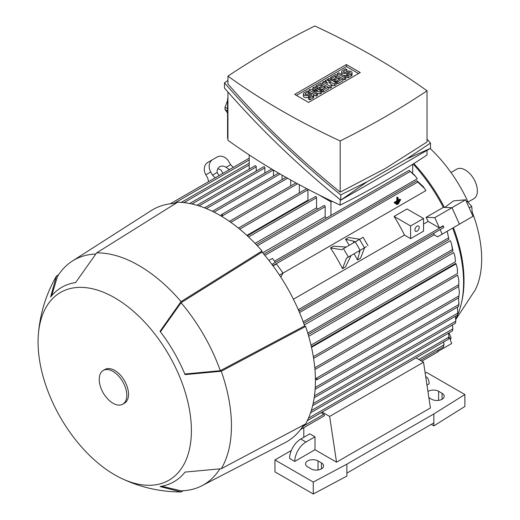 <?xml version="1.0" encoding="UTF-8"?>
<svg xmlns="http://www.w3.org/2000/svg" width="520" height="520" viewBox="0 0 520 520"><rect width="100%" height="100%" fill="white"/><g stroke="black" fill="none" stroke-linecap="round" stroke-linejoin="round"><path stroke-width="0.78" d="M468.046 202.04L473.831 198.705A17.056 9.848 -120 0 0 476.444 185.036A17.056 9.848 -120 0 0 465.303 170.008A17.056 9.848 -120 0 0 456.775 169.162L450.99 172.504M455.819 319.442L475.274 289.887A103.545 59.781 -120 0 0 481.669 259.025A103.545 59.781 -120 0 0 472.173 211.913M468.163 202.3A103.545 59.781 -120 0 0 430.144 148.531M461.65 301.997A117.552 67.867 -120 0 0 464.009 280.657A117.552 67.867 -120 0 0 453.427 227.675M444.691 207.428L453.544 200.883L465.589 199.803L451.9 207.708M444.399 207.415A117.552 67.867 -120 0 0 413.842 163.573M447.187 231.283L448.929 239.447L447.174 231.29L452.654 228.124A119.379 68.926 60 0 1 455.78 318.819M437.613 350.415L438.061 351.787L421.766 361.199M413.127 164.028A119.379 68.926 60 0 1 443.332 207.376L452.017 207.714L459.426 224.211L437.6 236.815L434.154 234.826A119.379 68.926 -120 0 0 433.57 233.395M366.444 246.63L346.528 258.128L351.098 255.495L345.527 266.903L342.472 268.671A119.379 68.926 -120 0 0 330.499 247.936L333.56 246.175L346.229 247.052M357.403 251.856L364.618 247.689L360.555 258.226L357.5 259.994L354.166 253.721M349.297 245.284L345.527 239.258L348.589 237.497L359.749 239.245M326.372 218.082A119.379 68.926 -120 0 0 325.163 216.73L262.659 252.811M415.707 176.527L409.045 170.352L414.362 174.863L417.281 178.75L274.463 261.203M424.58 188.506L417.762 182.039L416.936 180.713L423.26 186.602L425.893 190.619L282.984 273.13M293.41 299.234L404.488 235.105L410.605 238.635L423.527 231.172L423.527 218.491L410.605 225.953L410.605 238.635M423.527 218.491L407.004 208.956L394.089 216.417A119.379 68.926 60 0 1 404.488 235.105M423.527 224.114L428.175 221.429A119.379 68.926 -120 0 0 426.107 217.321L443.332 207.376M325.163 216.73L325.163 206.661A0.916 0.527 -120 0 0 324.512 205.536A0.916 0.527 -120 0 0 324.058 205.491L256.262 244.634M416.936 180.713L275.366 262.45L272.435 258.394L268.905 260.429M273.065 265.909L276.452 263.959L283.023 273.058L279.474 275.106M275.366 262.45L271.96 264.42M283.023 273.058L280.839 277.199M298.292 309.654L299.228 310.648L298.909 311.084M298.928 311.129L440.135 229.606A0.916 0.527 -120 0 0 440.147 229.593L443.892 227.435L443.17 225.719L439.387 227.903L428.175 221.429M299.533 312.546L434.154 234.826M447.174 231.29L437.6 236.815M304.33 324.987L450.34 240.689L451.51 243.659L452.406 249.561L307.749 333.079M308.704 336.31L453.719 252.583L454.961 256.25L455.435 261.736L311.006 345.124M311.512 347.347L456.066 263.887L457.379 268.444L457.503 273.475L313.339 356.707M459.381 291.882L458.757 297.518L459.381 291.882L458.575 286.592M451.51 243.659L452.926 250.757L452.406 249.561M454.961 256.25L455.435 261.736M457.379 268.444L457.503 273.475M458.848 280.306L458.712 286.514L458.848 280.306L457.678 275.171L313.606 358.351M314.86 368.518L314.945 369.493M315.406 378.488L317.493 379.074L317.05 379.639L315.425 379.977M315.25 387.426L458.829 304.538L458.621 297.901M315.172 388.785L315.139 389.214M458.978 303.231L458.685 306.111M314.476 395.831L457.776 313.099L457.405 307.158M457.516 314.867L457.73 313.001M313.137 403.572L455.832 321.185L455.384 316.284M455.526 323.031L455.715 321.074M311.285 410.605L452.926 328.829L452.439 324.948M452.562 330.759L452.745 328.712M308.464 418.204L449.02 337.051L448.494 333.19M448.526 339.092L448.819 336.908M448.351 338.929L448.688 338.735M304.064 424.749L304.382 425.301L302.971 426.121M304.382 425.301L301.841 427.785M317.824 209.092A119.379 68.926 -120 0 0 316.55 207.85L255.041 243.36M316.55 207.85L316.55 197.704A0.916 0.527 -120 0 0 315.9 196.586A0.916 0.527 -120 0 0 315.445 196.541L247.364 235.846M308.438 200.583A119.379 68.926 -120 0 0 307.931 200.167L246.889 235.411M307.931 200.167L307.931 189.748A0.916 0.527 -120 0 0 307.788 189.189M321.081 412.724L323.824 414.31A0.916 0.527 60 0 1 324.474 415.428A0.916 0.527 60 0 1 324.285 415.844L300.541 429.553L303.797 427.668L303.797 437.307M443.176 346.892L443.599 346.645M443.359 347.074L443.8 344.754M271.986 264.459L272.526 264.401L272.916 265.707M395.2 203.287L396.019 203.977L396.019 203.45L399.698 201.325L399.698 201.858L396.019 203.977M398.086 197.639L397.267 197.171L396.812 197.431L396.812 200.883L394.284 202.339L395.103 202.813L397.631 201.35L397.631 197.906L398.086 197.639L398.086 201.091L400.615 199.628L399.796 199.16L398.086 200.142M394.284 202.339L394.284 202.872L395.103 203.346L395.103 202.813M396.123 203.925L396.942 204.614L396.942 204.087L398.775 203.028L398.775 203.554L396.942 204.614M219.096 175.584L217.107 172.504A7.306 5.967 -120 0 1 219.752 166.758L219.752 166.758A7.306 5.967 -120 0 1 226.057 167.336L229.437 169.618M229.424 169.611L222.853 173.407L221.182 170.15A7.306 5.967 60 0 0 217.75 168.909M226.057 167.336L230.627 164.697L228.794 161.531A9.744 7.956 -120 0 0 217.035 157.073L212.725 159.562A9.744 7.956 -120 0 0 210.711 171.977L212.537 175.143L217.107 172.504M212.537 175.143L215.222 177.821M208.637 181.623L207.662 177.957L205.836 174.792A9.744 7.956 60 0 1 207.857 162.37L212.725 159.562L207.857 162.37M230.627 164.697L233.311 167.381M360.048 250.328L357.5 259.994M359.769 252.453L358.917 250.978M354.042 242.541L353.191 241.066L355.179 241.885M345.527 239.258L353.191 241.066M346.528 258.128L342.472 268.671M330.499 247.936L341.66 249.691L363.123 237.296L367.998 245.739M426.107 217.321L434.791 217.659L439.387 227.903M452.017 207.714L434.791 217.659M443.892 227.435L443.17 225.719M440.147 229.593L442.201 234.162M446.732 231.543L447.083 231.342M249.191 154.915L249.191 169.15M330.935 200.753L330.935 215.449M299.319 192.92L299.319 184.711M256.25 171.041L256.25 166.875A0.916 0.527 -120 0 0 255.606 165.756A0.916 0.527 -120 0 0 255.151 165.711L189.703 203.495M264.869 173.03L264.869 167.869A0.916 0.527 -120 0 0 264.219 166.751A0.916 0.527 -120 0 0 263.764 166.706L196.969 205.27M273.481 176.014L273.481 170.092M212.446 211.334L212.83 211.523M412.672 164.314L412.672 173.024M282.094 179.595L282.094 175.13M220.584 215.709L221.689 214.468L222.397 214.364L221.864 216.469M458.607 306.221L458.874 304.447M418.788 359.482L444.015 344.916L443.651 341.952M290.706 185.958L290.706 179.998M295.99 182.91L229.405 221.351L230.224 221.923M318.604 194.714L330.935 201.832L331.962 201.24M227.936 138.392L227.572 138.177L227.572 100.386A12.181 7.033 120 0 1 227.936 97.312M427.037 150.326L427.037 154.96A843.148 486.785 180 0 1 385.197 180.947A843.148 486.785 180 0 1 340.191 205.108A723.574 417.755 180 0 1 227.936 140.296L227.936 92.02M340.191 199.661L340.191 205.108M227.572 108.654L225.017 107.178L227.572 100.594M227.572 113.1L225.017 109.466A23.146 13.364 -60 0 1 225.017 107.178M225.017 109.466L227.572 110.942M430.488 143.091L430.488 148.337L340.769 200.135C297.798 165.21 259.038 127.855 224.484 88.069L224.484 82.83C259.038 122.609 297.798 159.965 340.769 194.889L367.354 181.643L406.634 158.97L430.488 143.091L427.037 139.139M227.936 80.425L224.484 82.83M227.936 76.141L227.936 83.941C261.255 122.369 298.668 158.424 340.191 192.12L385.197 168.578L427.037 141.98L427.037 90.812A723.574 417.755 0 0 0 314.782 26A843.148 486.785 0 0 0 269.776 50.154A843.148 486.785 0 0 0 227.936 76.141A723.574 417.755 0 0 0 340.191 140.953A843.148 486.785 0 0 0 385.197 116.792A843.148 486.785 0 0 0 427.037 90.812M340.191 140.953L340.191 192.12M367.354 181.643L340.769 200.135L340.769 194.889M430.488 148.337L406.634 158.97M294.71 94.393L346.392 64.552L360.262 72.559L308.581 102.401L294.71 94.393M346.392 64.552L346.392 66.541L358.54 73.554M296.433 95.388L346.392 66.541M321.458 91.182L320.164 91.93L312.631 90.565L317.584 93.424L316.29 94.166L308.964 89.941L310.258 89.193L317.798 90.565L312.845 87.705L314.132 86.957L321.458 91.182L321.458 93.171L320.164 93.919L317.584 93.451L317.584 95.413L316.29 96.155L313.703 94.666M311.123 93.171L308.964 91.93L308.964 89.941M336.102 82.732L334.38 83.727L328.562 81.861L331.793 85.215L330.07 86.21L322.751 81.984L324.038 81.237L327.704 83.349L325.332 80.49L326.196 79.995L331.149 81.361L327.483 79.248L328.776 78.501L336.102 82.732L336.102 84.721L334.38 85.716L331.331 84.734M331.793 85.215L331.793 87.204L330.07 88.198L328.347 87.204L328.347 89.193L323.18 92.177L321.887 91.435L321.887 89.447L320.593 90.188L319.306 89.447L319.306 87.458L317.148 88.699L317.148 86.71L315.855 85.963L315.855 87.952M346.008 77.012L344.715 77.76L337.389 73.528L338.683 72.787L346.008 77.012L346.008 79.001L344.715 79.749L342.992 78.754L342.992 80.743L337.825 83.727L336.531 82.979L336.531 80.99L335.238 81.737L333.944 80.99L333.944 79.001L331.793 80.243L331.793 78.254L330.499 77.506L330.499 79.495M348.16 77.76L348.16 75.77L351.175 74.029A3.049 1.755 0 0 0 352.066 72.787L352.066 74.776A3.049 1.755 180 0 1 351.175 76.017L348.16 77.76L346.866 77.012L346.866 75.023A3.049 1.755 180 0 1 342.57 75.03M342.55 75.016A3.049 1.755 180 0 1 341.666 73.782L341.666 71.793A3.049 1.755 0 0 0 343.544 73.411A3.049 1.755 0 0 0 346.866 73.034L346.866 75.023L349.882 73.281A1.216 0.702 0 0 0 350.24 72.787A1.216 0.702 0 0 0 349.486 72.137A1.216 0.702 0 0 0 348.16 72.287L346.866 73.034M309.829 99.885L309.829 97.897L312.845 96.155A3.049 1.755 0 0 0 313.736 94.913L313.736 96.902A3.049 1.755 180 0 1 312.845 98.144L309.829 99.885L308.536 99.138L308.536 97.149A3.049 1.755 180 0 1 305.221 97.533A3.049 1.755 180 0 1 303.336 95.908L303.336 93.919A3.049 1.755 0 0 0 305.221 95.544A3.049 1.755 0 0 0 308.536 95.16L308.536 97.149L311.552 95.413A1.216 0.702 0 0 0 311.909 94.913A1.216 0.702 0 0 0 311.155 94.263A1.216 0.702 0 0 0 309.829 94.419L308.536 95.16M320.164 91.93L320.164 93.919M312.845 87.705L312.845 89.661M316.29 94.166L316.29 96.155M330.07 86.21L330.07 88.198M322.751 81.984L322.751 83.974M334.38 83.727L334.38 85.716M327.483 79.248L327.483 80.353M325.332 80.49L325.332 81.984M337.389 73.528L337.389 75.517M344.715 77.76L344.715 79.749M352.066 72.787A3.049 1.755 0 0 0 350.188 71.162A3.049 1.755 0 0 0 346.866 71.539L345.572 72.287A1.216 0.702 0 0 1 344.247 72.443A1.216 0.702 0 0 1 343.493 71.793A1.216 0.702 0 0 1 343.85 71.292L343.85 72.287M341.666 71.793A3.049 1.755 0 0 1 342.557 70.544L345.572 68.809L346.866 69.55L346.866 71.539M346.866 69.55L343.85 71.292M348.16 75.77L346.866 75.023M330.499 77.506L335.666 74.523L342.992 78.754L337.825 81.737L336.531 80.99L340.405 78.754L338.683 77.76L338.683 79.749M337.825 81.737L337.825 83.727M338.683 77.76L335.238 79.749L333.944 79.001L337.389 77.012L335.666 76.017L335.666 78.007M335.666 76.017L331.793 78.254M335.238 79.749L335.238 81.737M315.855 85.963L321.029 82.979L328.347 87.204L323.18 90.188L321.887 89.447L325.761 87.204L324.038 86.21L324.038 88.198M323.18 90.188L323.18 92.177M324.038 86.21L320.593 88.198L319.306 87.458L322.751 85.462L321.029 84.468L321.029 86.463M321.029 84.468L317.148 86.71M320.593 88.198L320.593 90.188M313.736 94.913A3.049 1.755 0 0 0 311.857 93.288A3.049 1.755 0 0 0 308.536 93.672L307.242 94.419A1.216 0.702 0 0 1 305.916 94.569A1.216 0.702 0 0 1 305.162 93.919A1.216 0.702 0 0 1 305.519 93.424L305.519 94.419M303.336 93.919A3.049 1.755 0 0 1 304.233 92.677L307.242 90.935L308.536 91.683L308.536 93.672M308.536 91.683L305.519 93.424M309.829 97.897L308.536 97.149M395.473 203.131L396.019 203.45M399.146 201.006L399.698 201.325M396.812 200.883L397.631 201.35M400.615 199.628L400.615 200.161L395.103 203.346M396.812 197.431L397.631 197.906M396.39 203.769L396.942 204.087M398.229 202.709L398.775 203.028M394.089 216.417L410.605 225.953M419.218 227.448A3.049 1.755 -60 0 1 417.892 230.51A3.049 1.755 -60 0 1 415.545 231.328A3.049 1.755 -60 0 1 414.915 229.931A3.049 1.755 -60 0 1 416.24 226.869A3.049 1.755 -60 0 1 418.587 226.05A3.049 1.755 -60 0 1 419.218 227.448M322.153 412.1L329.641 416.423L336.531 462.169L314.997 449.741L294.756 461.428A15.834 9.146 -60 0 1 305.955 442.032L314.997 436.813L314.997 449.741M416.046 357.897L423.527 362.213L329.641 416.423M294.756 461.428L289.588 458.445A15.834 9.146 120 0 1 300.781 439.049L309.829 433.829L314.997 436.813M423.527 362.213L430.417 407.966L336.531 462.169M425.848 376.597L425.678 376.5A15.834 9.146 -60 0 1 425.848 376.597A15.834 9.146 -60 0 1 429.124 383.851L426.972 385.093M321.458 462.917A7.306 4.219 180 0 1 323.596 465.901A7.306 4.219 180 0 1 319.085 469.8A7.306 4.219 180 0 1 311.123 468.884L307.678 466.895A7.306 4.219 180 0 1 305.533 463.912A7.306 4.219 180 0 1 310.043 460.018A7.306 4.219 180 0 1 318.012 460.928L321.458 462.917L321.458 468.884M427.941 391.508A7.306 4.219 180 0 1 438.601 391.307L442.046 393.296A7.306 4.219 180 0 1 444.184 396.279A7.306 4.219 180 0 1 439.673 400.179A7.306 4.219 180 0 1 431.71 399.262L428.857 397.618M425.178 373.197L426.543 372.411L464.874 394.537L433.862 413.933L346.866 464.165L313.274 482.066L274.944 459.934L291.35 450.463M274.944 459.934L274.944 471.868L313.274 494L346.866 476.099L346.866 473.115L433.862 422.884L433.862 413.933M431.281 424.379L433.862 425.867L433.862 422.884M433.862 425.867L464.874 406.478L464.874 394.537M346.866 473.115L346.866 464.165M313.274 494L313.274 482.066M161.707 486.246L181.058 490.828A129.734 74.9 -120 0 0 201.988 485.706L285.025 442.683A133.998 77.363 -120 0 0 303.719 424.931M175.799 203.365A133.998 77.363 -120 0 0 151.079 210.678L72.3 261.086A129.734 74.9 -120 0 0 57.402 276.647L51.695 295.692M121.049 478.199C139.607 487.11 159.178 491.693 179.764 491.946A130.949 75.602 -120 0 0 181.058 491.946L160.037 486.531A112.249 64.805 -120 0 0 185.049 472.089L221.267 468.728A130.949 75.602 -120 0 0 221.267 371.254L185.049 374.615A112.249 64.805 -120 0 0 160.037 331.292L181.058 301.606L262.022 250.965A135.213 78.065 -120 0 0 219.817 215.261A135.213 78.065 -120 0 0 177.613 202.234L96.642 252.876L75.627 282.555A112.249 64.805 -120 0 0 50.616 296.998L56.433 276.088A130.949 75.602 -120 0 0 55.783 277.206C45.708 295.165 39.891 314.405 38.331 334.932A108.413 62.595 -120 0 0 114.731 474.851A108.413 62.595 -120 0 0 121.049 478.199A108.413 62.595 -120 0 0 191.328 426.907A108.413 62.595 -120 0 0 114.731 297.811A108.413 62.595 -120 0 0 38.331 334.932M262.022 250.965L262.022 252.077A133.998 77.363 -120 0 1 304.649 325.904L305.604 326.456L221.267 371.254M221.267 468.728L305.604 423.93A135.213 78.065 -120 0 0 305.604 326.456M181.058 301.606A130.949 75.602 -120 0 0 138.847 265.486A130.949 75.602 -120 0 0 96.642 252.876M95.667 254.02A129.734 74.9 -120 0 0 72.3 261.086M304.649 325.904L220.298 370.695A129.734 74.9 -120 0 0 181.058 302.731L262.022 252.077M220.298 370.695L184.808 374.023M160.427 331.799L181.058 302.731M201.988 485.706A129.734 74.9 -120 0 0 219.785 469.001M183.352 490.731L181.058 491.946M56.433 276.088L58.63 274.709M122.752 404.209L124.475 403.215A19.487 11.252 -120 0 0 127.465 387.595A19.487 11.252 -120 0 0 114.731 370.422A19.487 11.252 -120 0 0 104.988 369.454L103.266 370.448A19.487 11.252 -120 0 0 100.276 386.068A19.487 11.252 -120 0 0 113.009 403.24A19.487 11.252 -120 0 0 122.752 404.209A19.487 11.252 -120 0 0 125.742 388.59A19.487 11.252 -120 0 0 113.009 371.416A19.487 11.252 -120 0 0 103.266 370.448M437.95 351.435L451.698 343.499L448.994 336.538M449.832 338.683L451.152 337.922L448.994 332.897M450.255 339.781L451.152 337.922M459.401 224.153L472.999 216.307L465.589 199.803M471.432 212.817L472.179 212.388L471.744 206.414L467.24 201.383L466.375 201.558M466.492 201.819L467.24 201.383M469.209 207.877L471.744 206.414M325.163 206.661L257.361 245.804M410.02 171.587L264.849 255.405M443.176 226.05L298.363 309.654M448.351 237.978L303.18 321.796M458.685 284.726L314.795 367.803M458.959 295.906L315.998 378.443M316.55 197.704L248.56 236.958M307.931 189.748L239.694 229.151M323.824 414.31L303.921 425.802M417.762 182.039L272.954 265.642M210.711 171.977L205.836 174.792M348.361 257.075L343.486 248.638M360.12 250.283L355.251 241.846M364.429 247.8L359.554 239.356M249.191 164.983L183.995 202.625M297.603 183.781L230.808 222.339M280.111 173.986L214.045 212.128M256.25 166.875L191.99 203.977M264.869 167.869L199.004 205.894M273.28 169.975L206.375 208.598M249.191 160.011L173.953 203.45M287.56 178.237L222.196 215.975M227.936 100.594L227.572 100.386M351.175 74.029L351.175 76.017M348.16 72.287L348.16 74.275M312.845 96.155L312.845 98.144M309.829 94.419L309.829 96.408M300.781 439.049L305.955 442.032M318.012 470.002L318.012 460.928M442.046 399.262L442.046 393.296M438.601 400.381L438.601 391.307M409.045 170.352L263.829 254.189M448.929 239.447L303.719 323.278M452.855 251.108L308.211 334.613M455.741 263.361L311.37 346.71M455.455 323.206L312.656 405.646M452.478 330.889L310.564 412.828M448.448 339.183L307.327 420.661M443.293 347.132L420.349 360.38M278.558 173.082L212.368 211.296M458.607 306.462L315.139 389.298M458.822 297.784L317.05 379.639M457.47 315.081L314.197 397.793M458.712 286.514L314.945 369.512M306.735 188.643L238.4 228.092M249.191 158.21L170.209 203.808M249.191 163.183L181.298 202.378M285.987 177.346L221.689 214.468M271.745 169.058L204.542 207.857"/></g></svg>
